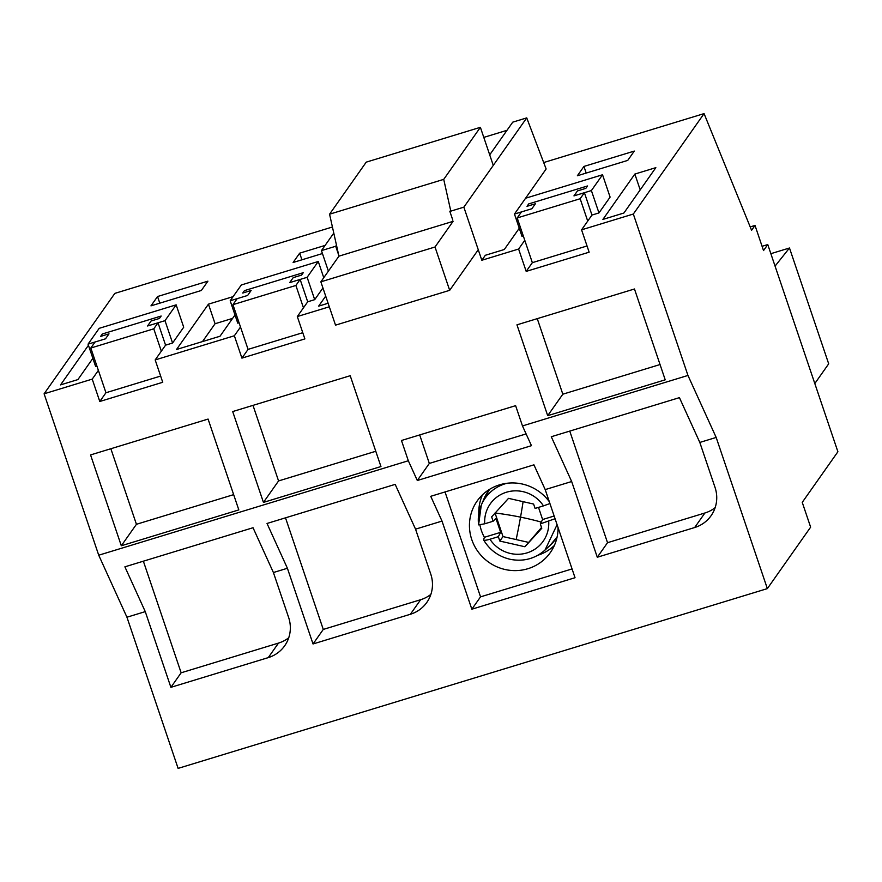 <?xml version="1.0" encoding="UTF-8"?>
<svg xmlns="http://www.w3.org/2000/svg" width="882" height="882" viewBox="0 0 882 882"><rect width="100%" height="100%" fill="white"/><g stroke="black" fill="none" stroke-linecap="round" stroke-linejoin="round"><path stroke-width="1.32" d="M332.426 227.005L114.836 293.386L44.1 393.802L98.729 555.208L126.942 617.213L178.109 768.387L767.351 588.614L810.635 527.149L802.245 502.365L837.9 451.749L767.77 244.568L763.525 250.587L755.014 225.439L751.585 230.301L704.068 113.613L633.331 214.039L687.96 375.445L716.173 437.439L767.351 588.614M126.942 617.213L145.265 611.623L170.899 687.332L268.26 657.619A32.821 31.807 -144.8 0 0 284.688 645.778A32.821 31.807 -144.8 0 0 288.635 617.488L273.409 572.528L287.4 568.262L313.033 643.97L410.395 614.258A32.821 31.807 -144.8 0 0 426.822 602.417A32.821 31.807 -144.8 0 0 430.769 574.127L415.543 529.156L442.014 521.086L471.837 609.208L480.536 596.86L445.035 491.958M471.837 609.208L575.031 577.721L545.208 489.598L571.668 481.528L597.29 557.237L694.663 527.535A32.821 31.807 -144.8 0 0 711.09 515.694A32.821 31.807 -144.8 0 0 715.026 487.393L699.812 442.433L716.173 437.439M98.729 555.208L408.322 460.757L417.307 480.503L531.46 445.675L522.475 425.929L687.96 375.445M273.409 572.528L253.035 527.734L124.891 566.828L145.265 611.623M415.543 529.156L395.169 484.372L267.026 523.467L287.4 568.262M545.208 489.598L533.93 464.836L430.736 496.312L442.014 521.086M699.812 442.433L679.427 397.639L551.283 436.733L571.668 481.528M522.475 425.929L515.617 405.665L401.464 440.493L408.322 460.757M452.819 220.169L449.864 211.426L463.855 207.16L481.826 260.256L518.616 249.033L526.19 271.391L589.143 252.186L581.569 229.827L633.331 214.039M336.472 245.163L335.711 246.254L338.666 254.997M335.711 246.254L321.445 250.609L328.391 271.138M329.306 306.793L297.311 316.55L304.874 338.909L241.922 358.125L234.358 335.766L155.177 359.922L162.74 382.281L99.787 401.486L92.224 379.128L44.1 393.802M208.075 419.071L90.559 454.925L121.308 545.76L238.824 509.906L208.075 419.071M263.442 502.398L232.694 411.563L350.209 375.71L380.947 466.545L263.442 502.398L278.569 480.933L375.776 451.264M516.962 324.841L547.7 415.676L665.215 379.822L634.467 288.987L516.962 324.841M98.376 370.385L92.224 379.128M161.329 351.179L153.766 328.821L158.01 322.801L147.559 325.987L151.054 321.015L147.559 325.987L165 320.662L176.146 304.852L99.203 328.325L88.057 344.134L95.631 366.493L96.932 366.096M155.177 359.922L165.573 345.16L172.574 343.021L183.71 327.211L176.146 304.852M240.51 327.024L234.358 335.766M303.463 307.818L295.889 285.459L300.134 279.429L289.682 282.626L293.188 277.654L289.682 282.626L307.134 277.301L318.27 261.48L241.337 284.963L230.191 300.773L237.754 323.132L239.055 322.735M297.311 316.55L307.708 301.798L314.698 299.66L322.933 287.973M328.104 303.254L318.634 306.142L325.69 296.132M157.547 296.528L207.909 281.16L201.339 290.487L150.976 305.856L157.547 296.528L159.796 303.165M92.864 358.346L77.892 379.591L60.538 384.894L88.443 345.27M234.998 314.973L220.026 336.229L176.51 349.504L208.45 304.158L233.102 296.639M322.437 253.542L293.111 262.494L299.682 253.167L301.931 259.804M325.105 245.405L299.682 253.167M170.899 687.332L181.141 672.79L278.503 643.088A32.821 31.807 -144.8 0 0 288.745 637.752M143.369 561.195L181.141 672.79M160.634 376.063L105.95 392.744L99.787 401.486M121.308 545.76L136.434 524.294L233.653 494.637M110.856 448.74L136.434 524.294M88.057 344.134L105.509 338.82L109.004 333.848L105.509 338.82L95.058 342.007L90.813 348.026L153.766 328.821M165 320.662L172.574 343.021M202.496 341.577L215.076 323.727L232.605 318.38M208.45 304.158L215.076 323.727M161.141 316.043L102.312 333.991L100.614 336.406L109.004 333.848L100.614 336.406L102.312 333.991L161.141 316.043L159.444 318.457L161.141 316.043M151.054 321.015L159.444 318.457L151.054 321.015M321.445 250.609L333.782 233.08M517.304 210.015L546.134 168.98L526.73 117.89L512.74 122.157L489.708 154.857M463.855 207.16L526.73 117.89M481.826 260.256L485.332 255.284L504.295 249.507L519.266 228.251M449.864 211.426L450.625 210.335M417.307 480.503L429.325 463.425L526.102 433.911M419.689 434.936L429.325 463.425M762.081 246.299L767.77 244.568M543.687 162.553L704.068 113.613M524.779 240.301L518.616 249.033M587.721 221.095L580.158 198.726L584.402 192.706L573.95 195.892L577.456 190.92L573.95 195.892L591.392 190.567L602.538 174.757L525.595 198.23L514.46 214.05L522.023 236.409L523.324 236.012M581.569 229.827L591.965 215.065L598.966 212.926L610.101 197.116L602.538 174.757M583.939 166.433L577.368 175.761L627.73 160.403L634.301 151.076L583.939 166.433L586.188 173.07M634.853 174.063L602.902 219.42L623.905 213.014L655.844 167.657L634.853 174.063L640.2 189.873M750.207 226.906L755.014 225.439M572.054 568.934L480.536 596.86M549.288 501.66A44.762 43.372 -144.8 0 0 477.151 500.998A44.762 43.372 -144.8 0 0 471.771 539.586A44.762 43.372 -144.8 0 0 507.712 570.015A44.762 43.372 -144.8 0 0 550.335 552.551A44.762 43.372 -144.8 0 0 558.041 527.535M482.465 494.835A44.762 43.372 -144.8 0 0 478.805 513.644M537.877 555.263A44.762 43.372 -144.8 0 0 554.359 545.473M775.069 266.11L789.478 247.996L770.857 253.685M789.478 247.996L828.694 363.825L814.814 383.538M597.29 557.237L607.533 542.695L704.905 512.993A32.821 31.807 -144.8 0 0 715.137 507.668M569.761 431.1L607.533 542.695M587.037 245.968L532.342 262.66L526.19 271.391M547.7 415.676L562.826 394.199L660.045 364.542M537.259 318.645L562.826 394.199M514.46 214.05L531.901 208.725L535.407 203.753L531.901 208.725L521.449 211.912L517.205 217.942L580.158 198.726M591.392 190.567L598.966 212.926M587.544 185.959L528.704 203.907L527.006 206.311L535.407 203.753L527.006 206.311L528.704 203.907L587.544 185.959L585.846 188.362L587.544 185.959M577.456 190.92L585.846 188.362L577.456 190.92M313.033 643.97L323.275 629.428L420.637 599.716A32.821 31.807 -144.8 0 0 430.868 594.391M285.503 517.833L323.275 629.428M302.769 332.701L248.074 349.382L241.922 358.125M230.191 300.773L247.644 295.448L251.138 290.476L247.644 295.448L237.181 298.645L232.936 304.665L295.889 285.459M318.27 261.48L323.76 277.698M307.134 277.301L314.698 299.66M252.991 405.367L278.569 480.933M303.276 272.681L244.446 290.63L242.748 293.045L251.138 290.476L242.748 293.045L244.446 290.63L303.276 272.681L301.578 275.096L303.276 272.681M293.188 277.654L301.578 275.096L293.188 277.654M105.95 392.744L90.813 348.026M165.573 345.16L158.01 322.801M248.074 349.382L232.936 304.665M307.708 301.798L300.134 279.429M532.342 262.66L517.205 217.942M591.965 215.065L584.402 192.706M320.861 281.832L335.524 325.149L449.677 290.321L435.013 247.004L453.083 221.338L338.931 256.166L320.861 281.832L435.013 247.004M493.27 165.386L480.381 127.317L443.723 179.366L329.57 214.194L338.931 256.166M329.57 214.194L366.228 162.145L480.381 127.317M443.723 179.366L450.812 211.14M449.677 290.321L478.265 249.738M483.799 137.394L506.996 130.316M555.065 518.726L540.313 523.875L542.606 519.531L538.505 507.393M554.139 516.014L542.606 519.531M548.692 521.317A32.391 31.388 35.2 0 1 511.163 553.631A32.391 31.388 35.2 0 1 489.962 539.244L498.341 536.686L499.829 541.063L524.911 546.763L541.791 528.263L540.313 523.875M493.115 521.24L484.736 523.798A32.391 31.388 35.2 0 1 522.265 491.495A32.391 31.388 35.2 0 1 543.466 505.882L535.087 508.44L533.599 504.052L508.517 498.352L491.638 516.863L493.115 521.24L495.916 518.362L500.645 532.331L484.394 537.292A40.407 39.15 35.2 0 1 479.94 525.01M524.911 546.763L541.537 527.491M499.829 541.063L502.994 536.576L528.064 542.276M495.034 512.993L502.994 536.576M498.341 536.686L500.645 532.331M489.962 539.244C485.839 540.423 483.733 540.589 483.623 539.729L484.394 537.292M557.082 524.691L545.021 550.07C535.22 558.648 523.787 561.757 510.744 559.431C498.947 556.807 489.907 550.324 483.645 539.993L483.623 539.729M543.466 505.882L549.927 503.545M484.736 523.798L478.595 524.867A39.833 38.599 35.2 0 1 481.274 505.166A39.833 38.599 35.2 0 1 507.106 483.259M489.631 489.312L484.02 498.683L481.274 505.166L478.595 524.867M278.503 643.088L268.26 657.619M704.905 512.993L694.663 527.535M420.637 599.716L410.395 614.258M557.148 536.818A41.366 40.076 35.2 0 1 550.203 545.308L545.021 550.07M484.02 498.683A41.366 40.076 35.2 0 1 489.675 489.29M541.25 522.089A74.595 16.791 10.1 0 0 520.534 517.139A74.595 7.596 -78.5 0 0 523.103 501.671M516.213 539.299A74.595 7.596 101.5 0 0 520.534 517.139A74.595 16.791 -169.9 0 0 495.144 513.015M557.137 536.873L550.203 545.308"/></g></svg>

